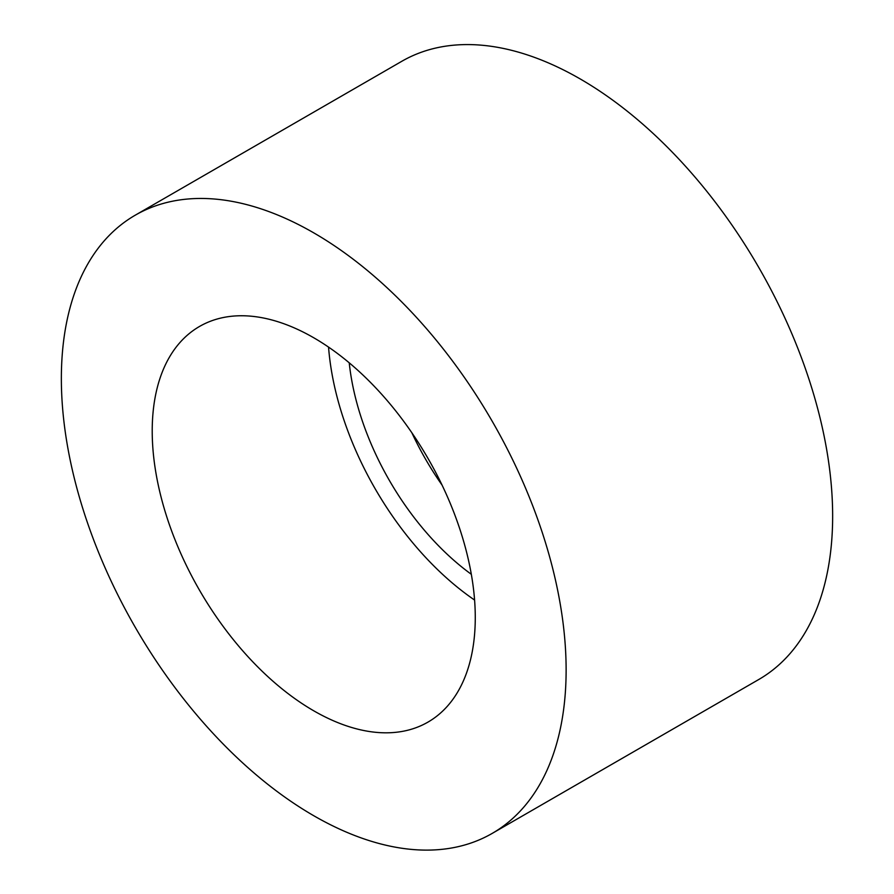 <?xml version="1.0" encoding="UTF-8"?>
<svg xmlns="http://www.w3.org/2000/svg" width="894" height="894" viewBox="0 0 894 894"><rect width="100%" height="100%" fill="white"/><g stroke="black" fill="none" stroke-linecap="round" stroke-linejoin="round"><path stroke-width="1.34" d="M474.591 600.053A228.439 131.887 60 0 1 328.556 347.107M152.215 431.031A228.439 131.887 60 0 1 199.518 326.455A228.439 131.887 60 0 1 427.958 458.343A228.439 131.887 60 0 1 427.958 722.117A228.439 131.887 60 0 1 251.929 660.923A228.439 131.887 60 0 1 152.215 431.031M442.072 485.107A199.876 115.404 60 0 1 411.843 432.741M471.317 574.294A199.876 115.404 60 0 1 349.23 362.808M135.273 215.175L401.797 61.295A356.929 206.078 60 0 1 676.847 156.931A356.929 206.078 60 0 1 832.649 516.129A356.929 206.078 60 0 1 758.727 679.529L492.203 833.398A356.929 206.078 60 0 1 135.273 627.32A356.929 206.078 60 0 1 135.273 215.175A356.929 206.078 60 0 1 410.324 310.799A356.929 206.078 60 0 1 566.125 669.997A356.929 206.078 60 0 1 492.203 833.398"/></g></svg>
